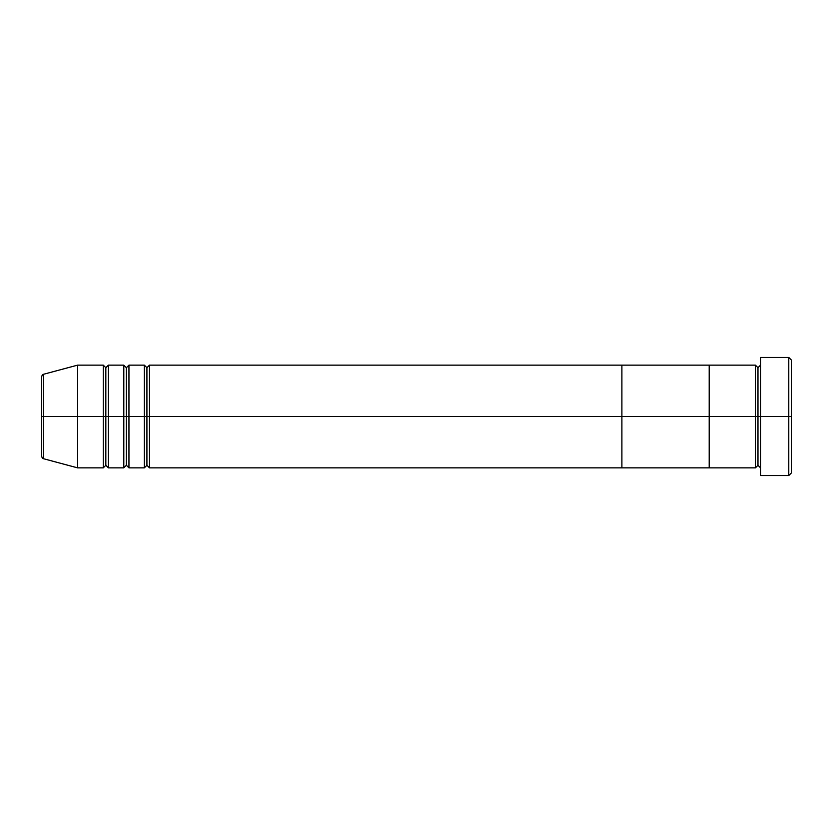 <?xml version="1.0" encoding="UTF-8"?>
<svg xmlns="http://www.w3.org/2000/svg" width="833" height="833" viewBox="0 0 833 833"><rect width="100%" height="100%" fill="white"/><g stroke="black" fill="none" stroke-linecap="round" stroke-linejoin="round"><path stroke-width="1.25" d="M760.539 467.854L757.978 465.283L755.406 467.854L755.406 416.5L757.978 416.5L757.978 367.717L757.978 416.5L760.539 416.5L760.539 475.549L760.539 357.451L760.539 416.5L791.35 416.5L791.35 360.012L791.35 472.988L791.35 416.5L788.778 416.5L788.778 475.549L788.778 416.5L757.978 416.5L757.978 367.717L757.978 416.5L755.406 416.5L755.406 365.146L755.406 416.5L709.195 416.5L709.195 467.854L709.195 365.146L709.195 416.5L755.406 416.5L755.406 365.146L621.897 365.146L621.897 416.5L146.92 416.5L146.92 367.717L146.92 416.5L144.348 416.5L144.348 365.146L144.348 416.5L126.377 416.5L126.377 367.717L126.377 416.5L123.805 416.5L123.805 365.146L123.805 416.5L105.833 416.5L105.833 367.717L105.833 416.5L103.271 416.5L103.271 365.146L103.271 416.5L43.555 416.5L43.555 458.733L43.555 416.5L41.65 416.5L41.65 456.245C42.139 458.015 42.775 458.837 43.555 458.733L43.555 416.5L77.594 416.5L77.594 467.854L77.594 416.5L103.271 416.5L103.271 365.146L77.594 365.146L77.594 416.5L77.594 365.146L43.555 374.267L43.555 416.5L43.555 374.267L43.555 416.5L41.65 416.5L41.65 376.755C42.139 374.985 42.775 374.163 43.555 374.267M788.778 416.5L788.778 357.451L788.778 416.5M755.406 416.5L755.406 467.854L755.406 416.5M757.978 416.5L757.978 465.283L757.978 416.5M149.482 467.854L146.92 465.283L144.348 467.854L144.348 416.5L146.92 416.5L146.92 465.283L146.92 367.717L146.92 465.283L146.92 416.5L149.482 416.5L149.482 365.146L149.482 467.854L621.897 467.854L621.897 365.146L149.482 365.146L149.482 416.5L621.897 416.5L621.897 365.146L621.897 467.854L621.897 416.5L709.195 416.5L621.897 416.5L621.897 467.854L709.195 467.854L709.195 365.146L709.195 467.854L755.406 467.854M128.948 467.854L126.377 465.283L123.805 467.854L123.805 416.5L126.377 416.5L126.377 465.283L126.377 367.717L126.377 465.283L126.377 416.5L128.948 416.5L128.948 365.146L128.948 467.854L144.348 467.854M108.405 467.854L105.833 465.283L103.271 467.854L103.271 416.5L105.833 416.5L105.833 465.283L105.833 367.717L105.833 465.283L105.833 416.5L108.405 416.5L108.405 365.146L108.405 467.854L123.805 467.854M123.805 416.5L123.805 365.146L108.405 365.146L108.405 416.5L123.805 416.5L123.805 467.854L123.805 416.5M144.348 416.5L144.348 365.146L128.948 365.146L128.948 416.5L144.348 416.5L144.348 467.854L144.348 416.5M108.405 416.5L108.405 467.854L108.405 416.5M103.271 416.5L103.271 467.854L103.271 416.5M128.948 416.5L128.948 467.854L128.948 416.5M149.482 416.5L149.482 467.854L149.482 416.5M760.539 475.549L788.778 475.549L791.35 472.988M755.406 365.146L757.978 367.717L760.539 365.146M791.35 360.012L788.778 357.451L760.539 357.451M149.482 365.146L146.92 367.717L144.348 365.146M128.948 365.146L126.377 367.717L123.805 365.146M108.405 365.146L105.833 367.717L103.271 365.146M103.271 467.854L77.594 467.854L43.555 458.733"/></g></svg>
